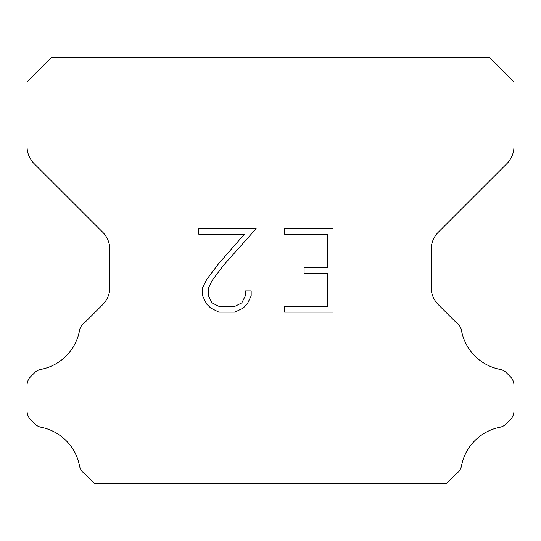 <?xml version="1.0" encoding="UTF-8"?>
<svg xmlns="http://www.w3.org/2000/svg" width="541" height="541" viewBox="0 0 541 541"><rect width="100%" height="100%" fill="white"/><g stroke="black" fill="none" stroke-linecap="round" stroke-linejoin="round"><path stroke-width="0.81" d="M327.461 306.558L327.461 273.158L304.083 273.158L304.083 267.592L327.461 267.592L327.461 234.185L284.566 234.185L284.566 228.62L333.026 228.62L333.026 312.123L284.566 312.123L284.566 306.558L327.461 306.558M251.166 290.95L251.166 295.961L247.196 304.11L243.065 308.16L234.909 312.123L218.868 312.123L210.774 308.1L206.642 304.022L202.618 295.873L202.618 287.609L206.642 279.616L218.436 263.913L244.37 234.185L198.757 234.185L198.757 228.62L256.163 228.62L223.656 265.144L212.079 280.576L208.326 288.191L208.326 295.521L211.964 302.865L219.362 306.558L234.476 306.558L241.813 302.852L245.513 295.521L245.513 290.95L251.166 290.95M489.605 57.481L51.395 57.481L27.05 81.826L27.05 146.496A24.345 24.345 0 0 0 34.178 163.713L102.695 232.224A24.345 24.345 0 0 1 109.823 249.442L109.823 287.42A24.345 24.345 0 0 1 102.695 304.637L84.741 322.585A12.172 12.172 0 0 0 79.466 330.815A48.69 48.69 0 0 1 40.886 369.402A12.172 12.172 0 0 0 34.583 372.749L30.614 376.712A12.172 12.172 0 0 0 27.05 385.32L27.05 411.059A12.172 12.172 0 0 0 30.614 419.667L34.874 423.928A12.172 12.172 0 0 0 41.123 427.262A48.69 48.69 0 0 1 79.439 465.578A12.172 12.172 0 0 0 84.687 473.733L94.465 483.519L446.535 483.519L456.313 473.733A12.172 12.172 0 0 0 461.561 465.578A48.69 48.69 0 0 1 499.877 427.262A12.172 12.172 0 0 0 506.126 423.928L510.386 419.667A12.172 12.172 0 0 0 513.95 411.059L513.95 385.32A12.172 12.172 0 0 0 510.386 376.712L506.417 372.749A12.172 12.172 0 0 0 500.114 369.402A48.69 48.69 0 0 1 461.534 330.815A12.172 12.172 0 0 0 456.259 322.585L438.305 304.637A24.345 24.345 0 0 1 431.177 287.42L431.177 249.442A24.345 24.345 0 0 1 438.305 232.224L506.822 163.713A24.345 24.345 0 0 0 513.95 146.496L513.95 81.826L489.605 57.481"/></g></svg>
